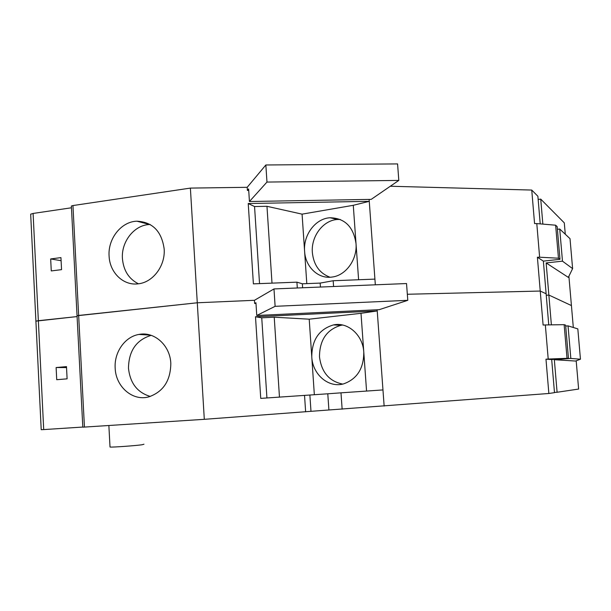 <?xml version="1.0" encoding="UTF-8"?>
<svg xmlns="http://www.w3.org/2000/svg" width="611" height="611" viewBox="0 0 611 611"><rect width="100%" height="100%" fill="white"/><g stroke="black" fill="none" stroke-linecap="round" stroke-linejoin="round"><path stroke-width="0.92" d="M557.4 229.301L559.722 229.026L570.017 238.672L572.614 268.619L562.479 261.164L546.142 262.929L548.861 295.044L571.43 305.561L548.861 295.044L546.257 295.296L548.861 295.044L551.382 324.853M540.216 223.878L537.886 196.246L531.746 190.059L534.564 223.565L536.794 223.588L539.628 257.216L537.397 257.231L540.239 291.05L407.331 294.258L540.239 291.05L546.127 293.776L540.239 291.05L543.103 325.037L545.34 324.945L548.212 359.047L545.974 359.184L551.687 359.543L554.483 392.652L548.861 393.484L545.974 359.184M273.98 288.934L275.118 306.325L256.765 315.482L379.217 309.67L407.789 300.314L406.529 283.542L273.98 288.934L254.443 300.299L254.642 303.461L255.986 303.4M265.846 164.978L266.969 182.063L249.433 201.515L371.19 199.377L398.807 180.413L397.578 163.916L265.846 164.978L247.188 187.31L190.388 188.096L197.284 302.781L254.443 300.299L197.284 302.781L77.047 315.75L78.651 315.459L84.44 427.081L82.813 427.165L71.365 206.029L72.946 205.556L78.651 315.459L197.284 302.781L204.303 419.322L84.44 427.081M41.212 429.693L43.702 429.586L38.356 320.706L77.085 316.574L35.904 321.142L38.356 320.706L33.093 213.445L71.456 207.778M565.694 326.075L568.039 325.869L577.823 328.886L580.45 359.215L570.834 358.443L554.337 359.711L557.095 392.262L578.625 389.054L576.188 360.803M43.702 429.586L82.806 427.051M204.303 419.322L548.861 393.484M557.095 392.262L554.467 392.438M143.975 444.22L141.935 444.777C134.909 445.755 112.317 447.367 110.018 447.053L110.003 446.824M56.12 367.539L56.724 379.706L67.103 378.843L66.484 366.623L56.12 367.539L66.53 367.57M170.813 363.385C170.133 345.36 154.339 331.231 138.995 334.431C124.965 336.661 114.058 352.234 115.174 368.166C115.739 386.748 132.656 401.458 148.801 396.867C163.267 391.827 170.606 380.668 170.813 363.385M151.192 335.347C136.337 339.907 128.761 350.859 128.478 368.196C130.097 383.173 137.368 392.583 150.298 396.44M342.137 409.164L340.991 392.835L382.967 389.925L384.143 406.071M377.14 309.769L377.231 310.946L255.497 316.765L260.737 398.387L309.876 395.027L310.976 411.234M305.637 411.852L304.53 395.355M328.901 409.92L327.786 393.79L340.991 392.835M327.786 393.79L309.876 395.027M255.497 316.765L261.745 317.812L274.232 317.208L279.464 397.097M261.745 317.812L266.923 397.96M274.232 317.208L309.212 319.186L314.344 394.714M309.212 319.186L361.002 313.306L363.782 352.104C362.896 334.965 347.781 321.707 333.469 324.915C319.079 329.237 311.847 339.899 311.778 356.908C312.549 374.421 328.512 388.275 343.611 383.868C357.076 379.057 363.797 368.464 363.782 352.104L366.562 391.063M342.687 384.09C329.222 381.325 321.493 372.252 319.492 356.877C319.561 340.075 326.732 329.55 340.999 325.289L342.649 325.037M361.002 313.306L377.231 310.946L382.967 389.925M254.642 303.461L255.94 302.728L256.765 315.482M407.789 300.314L275.118 306.325M537.397 257.231L543.37 261.118L548.754 324.892M554.337 359.711L575.539 361.048L580.45 359.215M545.34 324.945L564.144 324.67L565.61 325.128L568.451 358.26L551.687 359.543M548.212 359.047L568.451 358.26M564.144 324.67L567.008 358.138M568.039 325.869L570.834 358.443M565.282 234.227L564.312 223.03M564.297 222.87L540.735 199.125L538.154 199.453M390.33 186.24L531.746 190.059M190.388 188.096L72.946 205.556M30.695 214.629L30.672 214.171L33.093 213.445M341.549 324.823L336.905 325.09M50.675 258.942L51.271 270.933L61.551 269.642L60.94 257.613L50.675 258.942L61.092 260.691M164.168 248.998C161.686 231.294 152.605 222.03 136.917 221.205C121.345 221.503 107.788 238.649 109.094 256.04C109.682 272.582 123.384 285.895 138.155 283.825C152.918 282.473 165.466 265.823 164.168 248.998M150.184 224.504L149.741 224.52C134.443 224.795 121.138 241.551 122.429 258.56C123.483 270.505 128.806 278.914 138.407 283.794M333.575 286.513L333.178 280.739L374.917 279.112L375.33 284.81M247.188 187.31L247.394 190.426L248.723 190.411M369.12 199.415L369.265 201.332L248.234 203.524L253.389 283.863L296.915 282.16L302.361 283.794L302.628 287.773M297.313 287.987L296.915 282.16M320.439 287.048L320.172 283.092L333.178 280.739M320.172 283.092L302.361 283.794M248.234 203.524L254.55 206.533L266.969 206.304L272.002 283.137M254.55 206.533L259.538 283.626M266.969 206.304L302.078 214.148L306.798 283.619M302.078 214.148L353.28 205.304L356.007 243.514C353.433 226.757 344.795 218.165 330.1 217.753C315.513 218.417 303.155 234.937 304.606 251.32C305.378 266.9 318.262 279.235 332.056 277.05C345.834 275.53 357.458 259.499 356.007 243.514L358.604 279.746M330.016 277.234C319.606 273.316 313.718 265.105 312.358 252.603C310.915 236.419 323.166 220.113 337.631 219.471L340.258 219.448M353.28 205.304L369.265 201.332L374.917 279.112M247.394 190.426L248.631 188.967L249.433 201.515M398.807 180.413L266.969 182.063M546.142 262.929L568.329 277.379L572.614 268.619M540.735 199.125L542.851 224.107M536.794 223.588L555.628 225.199L557.171 226.643L559.974 259.316L543.37 261.118M539.628 257.216L558.454 258.201L559.974 259.316M555.628 225.199L558.454 258.201M559.722 229.026L562.479 261.164M573.317 327.496L568.894 276.21M108.865 425.5L110.018 447.053M41.212 429.724L30.672 214.171M150.55 335.141L138.995 334.431M340.999 325.289L333.469 324.915M149.741 224.52L136.917 221.205M337.631 219.471L330.1 217.753"/></g></svg>
